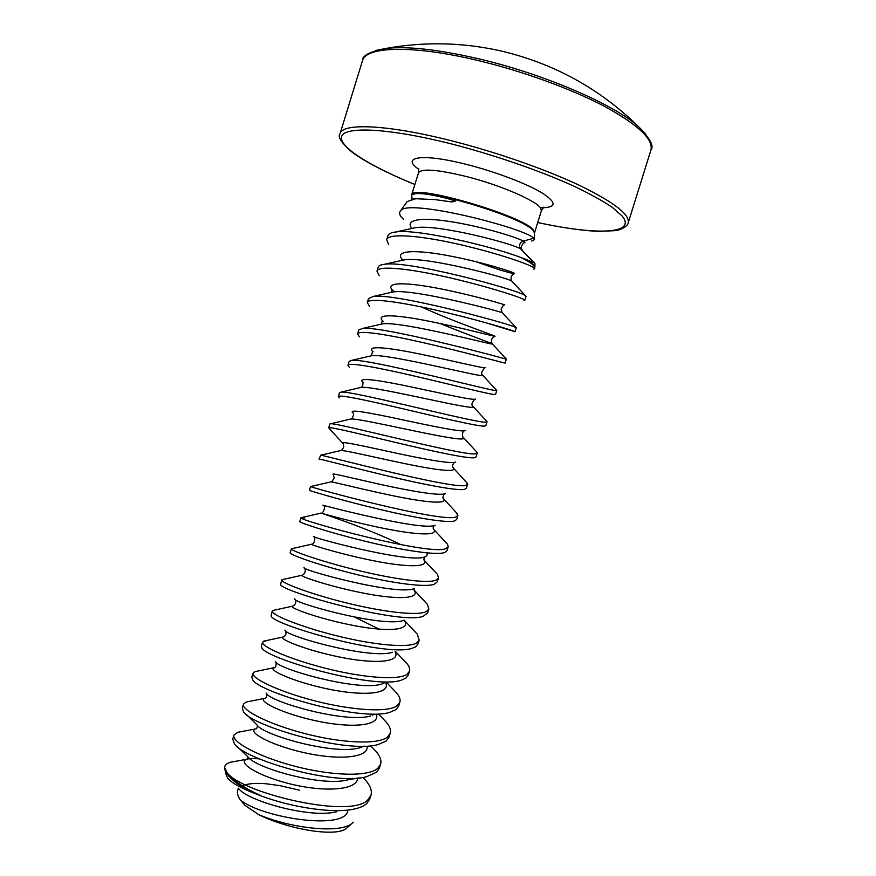 <?xml version="1.0" encoding="UTF-8"?>
<svg xmlns="http://www.w3.org/2000/svg" width="876" height="876" viewBox="0 0 876 876"><rect width="100%" height="100%" fill="white"/><g stroke="black" fill="none" stroke-linecap="round" stroke-linejoin="round"><path stroke-width="1.31" d="M645.743 133.995L638.604 126.702C614.372 104.441 543.032 73.617 477.387 58.495C437.551 49.406 407.022 46.056 385.823 48.454L375.804 50.436M533.878 269.151L534.601 268.801L533.429 267.519C527.549 263.501 492.925 251.861 455.684 243.616C418.389 235.326 388.232 233.115 386.677 239.652L388.769 244.743M403.705 219.504L401.23 216.909C399.434 214.598 399.106 212.704 400.255 211.226C405.062 197.429 525.797 228.297 533.736 238.261L523.224 241.075C519.446 242.915 518.625 245.565 520.76 249.003L534.01 262.866L525.939 259.373L534.042 265.165L534.798 268.166L533.933 265.877C532.104 263.72 527.79 260.949 520.979 257.544C491.206 246.079 416.374 228.395 395.558 232.02C391.024 232.622 388.473 233.848 387.893 235.71L386.677 239.652M362.927 777.406L365.336 779.958C370.351 785.673 372.234 790.732 370.986 795.145L369.781 799.011L366.836 803.489C364.219 805.876 360.2 807.683 354.78 808.92C334.358 813.913 292.409 807.552 261.76 796.153L250.339 791.696C234.626 783.013 226.085 775.359 224.705 768.712L224.705 768.712M370.986 795.145L368.051 799.58C351.867 819.531 241.612 793.163 226.961 772.555C232.293 780.056 243.889 787.918 261.76 796.153M371.512 746.735L375.859 751.159C380.096 756.097 381.673 760.445 380.6 764.211L379.396 768.077L376.549 772.216L366.726 776.651C334.599 786.068 243.922 759.448 234.385 743.801L232.731 739.048L233.925 735.172L237.626 732.314L241.721 731.537M380.6 764.211L377.764 768.307C367.942 777.187 330.493 775.742 294.04 766.029C257.511 756.382 231.472 741.665 233.925 735.172M382.308 718.046L386.305 722.174C389.831 726.39 391.145 730.069 390.225 733.245L389.021 737.11L386.283 740.921L378.465 744.436C347.86 754.116 250.864 725.875 243.408 711.575L242.28 708.071L243.473 704.195L246.123 702.059L249.704 701.347M390.225 733.245L387.499 737.012C377.917 745.093 340.633 743.012 304.136 733.387C267.563 723.828 241.272 709.888 243.473 704.195M393.006 689.171L396.675 693.015C399.565 696.529 400.628 699.617 399.861 702.245L398.657 706.122L396.018 709.593L389.962 712.287C361.12 722.076 257.73 692.204 252.551 679.502L251.839 677.071L253.033 673.195L254.817 671.673L257.862 671.038M399.861 702.245L397.233 705.673C387.904 712.955 350.794 710.239 314.243 700.712C277.626 691.241 251.073 678.068 253.033 673.195M403.628 660.11L406.99 663.658C409.3 666.548 410.143 669.067 409.508 671.213L408.304 675.089L405.763 678.232L401.274 680.192C374.468 689.97 264.53 658.434 261.793 647.594L261.409 646.039L262.603 642.152L266.72 640.575M409.508 671.213L406.99 674.312C397.901 680.783 360.967 677.433 324.372 667.994C287.7 658.61 260.895 646.214 262.603 642.152M414.184 630.873L417.228 634.104L419.166 640.148L417.962 644.035L415.531 646.838L412.421 648.163C387.926 657.788 271.319 624.61 271.144 615.85L272.184 611.087L274.757 610.057M274.385 613.846L274.965 613.835M419.166 640.148L416.746 642.907C407.898 648.579 371.15 644.594 334.501 635.253C297.785 625.946 270.717 614.339 272.184 611.087M427.619 612.937L423.393 616.189C401.504 625.53 278.097 590.709 280.605 584.259L281.765 579.978L283.485 579.375M424.696 601.462L427.389 604.341L428.835 609.05L426.513 611.47C417.918 616.343 381.345 611.722 344.651 602.469C307.881 593.238 280.561 582.42 281.765 579.978M435.12 571.842L437.485 574.393L438.515 577.919L437.299 581.817L434.2 584.292C424.499 587.862 388.451 582.518 352.678 573.539C316.838 564.582 289.945 554.727 290.153 552.822L291.39 548.792L292.42 548.562M438.515 577.919L436.292 580.011C427.948 584.062 391.55 578.806 354.802 569.641C317.988 560.509 290.405 550.467 291.369 548.847M445.468 542.025L447.526 544.248L448.194 546.766L446.99 550.654L444.844 552.46C436.675 555.789 400.431 549.964 363.649 540.886C326.814 531.831 299.034 522.479 299.767 521.57L300.972 517.672L304.465 518.154M448.194 546.766L446.081 548.507C431.003 556.567 296.668 519.742 300.983 517.727L300.972 517.672M455.75 512L457.896 515.57L456.681 519.468L454.666 520.924C446.782 523.454 410.713 517.004 373.877 508.014C336.964 499.035 308.91 490.461 309.392 490.374L310.586 486.476L313.926 487.472M457.896 515.57L455.892 516.982C441.854 523.038 310.454 487.603 310.75 486.541L310.586 486.476M467.598 484.34L466.382 488.25L464.466 489.366C456.834 491.086 420.951 483.99 384.06 475.088C347.104 466.196 318.787 458.411 319.017 459.155L320.693 455.202C324.273 455.345 452.651 489.553 465.693 485.413L467.598 484.34L465.966 481.789M477.31 453.089L476.095 456.998L474.288 457.776C466.908 458.674 431.2 450.932 394.255 442.128C357.255 433.324 328.675 426.327 328.653 427.893L329.858 423.984L330.821 423.732C338.114 422.988 463.415 456.1 475.515 453.823L477.31 453.089L476.128 451.392M486.246 420.787L487.045 421.794L485.819 425.714L484.121 426.141C476.993 426.24 441.46 417.852 404.471 409.136C367.416 400.409 338.574 394.211 338.3 396.598L339.231 397.846M487.045 421.794L485.348 422.188C474.135 422.692 351.999 390.532 341.125 392.12L339.505 392.689L338.3 396.598M495.564 394.375L493.965 394.485C487.078 393.762 451.731 384.728 414.687 376.1C377.589 367.471 348.484 362.062 347.947 365.27L349.305 367.285M496.287 389.984L496.758 390.499L495.192 390.521C484.822 389.327 365.971 357.999 351.615 360.375L349.163 361.35L347.947 365.27M506.262 358.974L505.31 363.047L503.81 362.795C497.185 361.24 462.013 351.561 424.915 343.042C387.772 334.49 358.404 329.869 357.616 333.92L359.445 336.855M506.525 359.116L505.047 358.832C495.477 356.006 380.02 325.412 362.314 328.5L358.832 329.989L357.616 333.92M504.664 304.848L504.565 304.881C504.007 304.279 502.846 305.691 501.083 309.097L502.189 312.71L516.282 327.733L515.055 331.665L513.675 331.062C507.292 328.697 472.306 318.371 435.164 309.94C397.967 301.464 368.336 297.654 367.296 302.527L369.672 306.556M515.975 327.536L514.902 327.098C506.098 322.718 394.09 292.759 373.198 296.471L368.5 298.596L367.296 302.527M524.089 300.391L524.823 300.249L523.541 299.307C517.42 296.11 482.61 285.138 445.413 276.794C408.172 268.417 378.279 265.395 376.976 271.1L379.231 275.677M524.823 300.249L526.049 296.318L524.779 295.332C516.687 289.463 408.194 260.041 384.279 264.311C380.677 264.771 378.64 265.724 378.191 267.169L376.976 271.1M371.019 713.951L372.837 715.21M485.862 322.729L514.738 331.643M353.28 822.236L352.141 823.232C340.873 833.842 291.708 828.652 258.792 814.68C290.493 830.24 337.074 837.127 346.513 828.313L352.316 823.101M226.961 772.555L224.595 767.529C224.76 765.12 226.687 763.357 230.377 762.273L247.01 759.218C249.682 758.397 253.843 758.309 259.504 758.945M258.792 814.68L244.984 805.394L240.484 800.095C237.56 795.912 236.739 792.375 238.02 789.484L238.36 788.236M407.121 201.589L415.662 198.732L434.835 199.586L452.06 201.973L455.465 200.998L446.979 198.414C426.667 193.322 414.895 192.216 411.665 195.129L411.994 198.151M531.71 241.086L534.524 239.575L533.736 238.261M534.01 262.866L534.886 263.282L534.951 266.917M242.302 785.838C247.634 783.582 255.551 782.892 266.03 783.757L279.805 785.63L299.45 790.185M226.38 775.534L227.804 778.359C231.034 782.246 238.546 786.692 250.339 791.696M520.979 257.544L525.939 259.373M650.912 150.081C653.66 139.426 638.166 124.841 604.451 106.335C571.021 88.706 521.778 70.825 476.533 60.159C411.819 44.742 365.478 46.538 362.456 60.783C361.854 55.779 369.65 51.662 385.823 48.454C423.655 41.632 461.389 42.322 499.024 50.523C552.767 62.82 599.293 88.213 638.604 126.702C650.134 138.496 654.241 146.281 650.912 150.081L628.18 222.92C630.14 214.74 614.021 202.279 579.813 185.526C545.945 169.473 496.593 152.194 451.622 140.817C387.301 124.425 342.078 122.76 340.063 133.732C337.457 136.36 340.95 142.109 350.542 150.957C363.737 161.151 385.188 172.342 414.917 184.529M537.733 222.515C595.581 235.217 637.137 234.418 622.179 216.033L612.357 207.404C602.644 200.856 589.877 193.793 574.032 186.216C540.163 170.82 494.414 154.997 451.403 143.905C388.988 128.104 345.002 126.122 341.673 136.338C338.169 146.566 369.88 166.199 414.928 184.497M540.382 207.798C556.457 207.776 557.213 202.936 542.638 193.278C527.604 184.026 496.528 172.112 467.894 164.776C423.228 153.114 399.905 156.497 418.761 169.298M534.535 239.575L534.48 232.983L533.659 231.319C526.706 217.675 414.885 184.507 411.687 195.052L411.698 194.976C410.494 182.723 526.399 216.427 533.758 230.618L534.48 232.983L541.357 210.842L540.711 208.247C536.594 200.834 500.722 185.252 466.941 176.667C437.726 169.528 421.586 168.236 418.531 172.813L418.618 168.466M418.531 172.813L411.413 195.523M523.87 242.827C525.534 242.74 525.315 242.159 523.224 241.075C517.902 237.714 485.731 227.607 455.005 222.351C424.192 216.996 404.756 218.869 411.435 227.771M475.909 261.672C496.977 269.206 509.69 273.181 514.026 273.575C519.26 274.002 488.25 263.556 452.213 256.427C416.133 249.2 392.328 250.032 403.015 260.139L402.916 260.062M504.565 304.881C508.113 305.636 476.281 295.935 440.88 288.905C405.424 281.776 382.746 281.82 393.466 291.051M421.531 306.972C452.826 321.415 494.414 335.464 494.984 336.22C496.823 337.315 465.178 328.544 430.773 321.569C396.324 314.539 373.866 313.422 383.272 321.372M485.282 367.613C485.468 369.004 454.053 361.109 420.655 354.2C387.192 347.257 365.007 345.1 373.143 351.802M475.471 399.051C474.091 400.748 442.96 393.62 410.526 386.798C378.027 379.943 356.149 376.844 363.091 382.33M465.528 430.543C462.681 432.514 431.901 426.108 400.42 419.352C368.873 412.585 347.312 408.643 353.094 412.946M455.476 462.068C451.26 464.313 420.896 458.553 390.335 451.885C359.729 445.205 338.486 440.508 343.173 443.661L343.775 446.826C342.658 449.191 341.728 450.406 340.983 450.483L340.184 450.669M445.304 493.648C439.807 496.134 409.913 490.965 380.283 484.373C350.597 477.792 329.694 472.416 333.307 474.485L334.172 477.847C332.716 480.705 331.643 482.052 330.964 481.855L330.537 481.964M435.098 525.195L435.033 525.271C421.717 531.655 313.816 502.912 323.507 505.397C326.288 507.051 322.335 514.628 321.076 513.117C316.685 511.683 368.051 528.25 401.011 544.708M426.809 552.887C427.74 554.738 427.006 556.096 424.619 556.939C408.895 563.815 306.512 536.221 313.772 536.419M414.085 588.661C396.16 595.91 299.099 569.455 304.114 567.549M403.431 620.416C383.524 627.95 291.642 602.622 294.522 598.779M354.813 617.175L379.089 629.165M392.656 652.215C370.997 659.935 284.163 635.735 284.996 630.107M385.122 682.492L381.761 684.047C358.569 691.854 276.674 668.793 275.557 661.555M370.745 715.911C346.228 723.707 269.173 701.796 266.195 693.124M364.317 746.144L359.565 747.819C333.898 755.484 261.672 734.734 256.92 724.802L246.255 714.356M352.776 778.337L348.232 779.771C321.634 787.185 254.095 767.595 247.733 756.59L237.757 747.02M336.756 811.745C309.458 818.83 246.474 800.39 238.644 788.499M534.579 263.096L520.76 249.003C514.19 243.977 437.693 223.741 415.136 227.749L411.523 228.537M512.033 281.393L511.759 281.097C509.733 278.437 425.867 256.077 404.11 259.898L400.912 260.61M502.189 312.71C502.068 311.922 413.286 288.5 393.225 291.938L390.433 292.573M439.938 323.463C467.97 335.004 494.075 343.885 492.553 344.137C494.447 345.385 400.628 320.912 382.483 323.868L380.107 324.416M482.479 374.939L482.862 375.41C486.859 378.837 387.893 353.313 371.884 355.689L369.924 356.149M472.602 405.862L473.128 406.508C479.314 412.278 375.07 385.703 361.438 387.4L359.883 387.761M462.725 436.675L463.338 437.431C471.923 445.72 362.27 418.104 351.145 419.002L349.973 419.275M452.87 467.412L453.505 468.189C456.637 472.733 434.912 469.886 404.909 463.634C374.961 457.414 345.516 450.341 340.983 450.483L320.693 455.202M443.059 498.072L443.628 498.794C447.833 504.488 425.747 502.452 394.846 496.123C364 489.826 334.161 482.041 330.964 481.855L310.75 486.541M433.281 528.699L433.708 529.235C439.007 536.112 416.582 534.973 384.783 528.567C353.028 522.216 322.861 513.643 321.076 513.117L300.983 517.727M423.568 559.293L423.743 559.523C430.182 567.604 407.428 567.462 374.709 560.979C342.034 554.563 311.604 545.135 311.33 544.27L311.604 544.193M413.899 589.898C421.071 599.064 397.737 599.841 364.208 593.271C330.734 586.778 300.413 576.528 301.716 575.313L302.275 575.149M404.307 620.504C411.556 630.567 387.269 632.111 353.137 625.42C319.039 618.817 289.343 607.802 292.245 606.236L293.011 606.017M395.076 651.711C401.274 662.311 375.41 664.227 341.071 657.339C306.742 650.561 278.469 638.954 282.915 637.049L283.824 636.786M385.9 683.225C390.532 694.208 362.905 696.278 328.577 689.127C294.226 682.097 267.76 669.965 273.717 667.753L274.659 667.479M376.603 714.805C379.636 726.171 350.269 728.328 316.05 720.849C281.798 713.513 257.194 700.844 264.661 698.347L265.505 698.106M367.175 746.451C368.555 758.2 337.49 760.357 303.501 752.517C269.436 744.808 246.78 731.57 255.759 728.832L256.339 728.668M357.616 778.052C357.485 790.24 324.832 792.397 291.084 784.13C257.237 776.005 236.52 762.153 247.01 759.218L247.875 756.765M347.871 810.059C346.896 831.083 262.285 818.009 240.484 800.095M523.881 242.86C521.33 245.313 520.705 247.59 521.986 249.682L522.238 250.547M411.829 199.268L415.662 198.732M519.315 55.801L517.924 55.21M628.18 222.92C628.015 225.877 620.745 230.399 614.7 230.673L598.932 231.384C582.496 230.706 562.096 227.76 537.722 222.548M427.63 612.937L428.835 609.05M495.564 394.397L496.78 390.477M407.088 201.568L400.255 211.226M226.358 775.545L224.979 769.862M534.601 268.801L534.798 268.166M411.391 227.804L411.14 228.625M411.534 228.537L395.558 232.02M514.026 273.575L511.266 276.115C510.916 279.083 511.08 280.747 511.759 281.097L525.469 295.716M401.745 258.858L401.274 260.38L404.11 259.898L384.279 264.311M392.065 289.814L391.342 292.146L393.225 291.938L373.198 296.471M494.743 336.285C491.217 338.322 490.483 340.939 492.553 344.137L506.405 359.127M382.374 320.693L381.367 323.912L382.483 323.868L362.314 328.5M484.756 367.767C481.318 371.906 480.683 374.457 482.862 375.41L496.758 390.499M372.639 351.517L371.336 355.634L371.884 355.689L351.615 360.375M474.704 399.27C471.671 402.752 471.146 405.161 473.128 406.508L487.045 421.674M362.872 382.264C363.08 385.068 362.544 386.754 361.262 387.323L341.125 392.12M464.608 430.806C462.221 430.335 461.794 437.661 463.338 437.431L477.267 452.629M353.05 412.968C354.386 413.757 352.721 418.29 351.134 418.958L330.821 423.732M454.491 462.364C452.29 464.652 451.961 466.59 453.505 468.189L467.412 483.377M444.384 493.933C442.719 497.075 442.468 498.696 443.628 498.794L457.502 513.916M434.31 525.501C433.018 527.133 432.821 528.425 433.73 529.378L447.526 544.248M424.28 557.048L423.907 559.961L437.485 574.393M313.904 536.583C315.546 535.762 315.021 544.511 311.33 544.27L291.39 548.792M414.293 588.617L413.899 589.931M304.432 567.933C307.553 573.024 301.037 576.288 301.716 575.313L281.984 579.704M404.384 620.208L404.427 621.172L404.099 620.274M295.004 599.348C297.566 603.334 293.219 606.444 292.245 606.236L272.743 610.495M285.609 630.83C286.583 633.874 285.685 635.943 282.915 637.049L263.687 641.155M276.203 662.322C276.225 666.329 275.392 668.147 273.717 667.753L254.817 671.673M266.786 693.825C266.698 697.208 265.986 698.72 264.651 698.358L246.123 702.059M359.565 747.819L363.923 746.155M257.347 725.317C257.216 727.923 256.624 729.139 255.595 728.963L237.626 732.314M413.899 589.844L427.389 604.341M404.34 620.35L417.228 634.104M395.591 651.602L406.99 663.658M387.093 682.984L396.675 693.015M378.76 714.389L386.305 722.174M370.625 745.837L375.859 751.159M362.806 777.428L365.336 779.958M359.346 777.888L348.232 779.771M329.256 428.55L342.56 443.004M414.041 198.896L411.173 199.312L411.643 197.834M543.733 207.196L541.357 210.842M362.456 60.783L340.063 133.732"/></g></svg>
